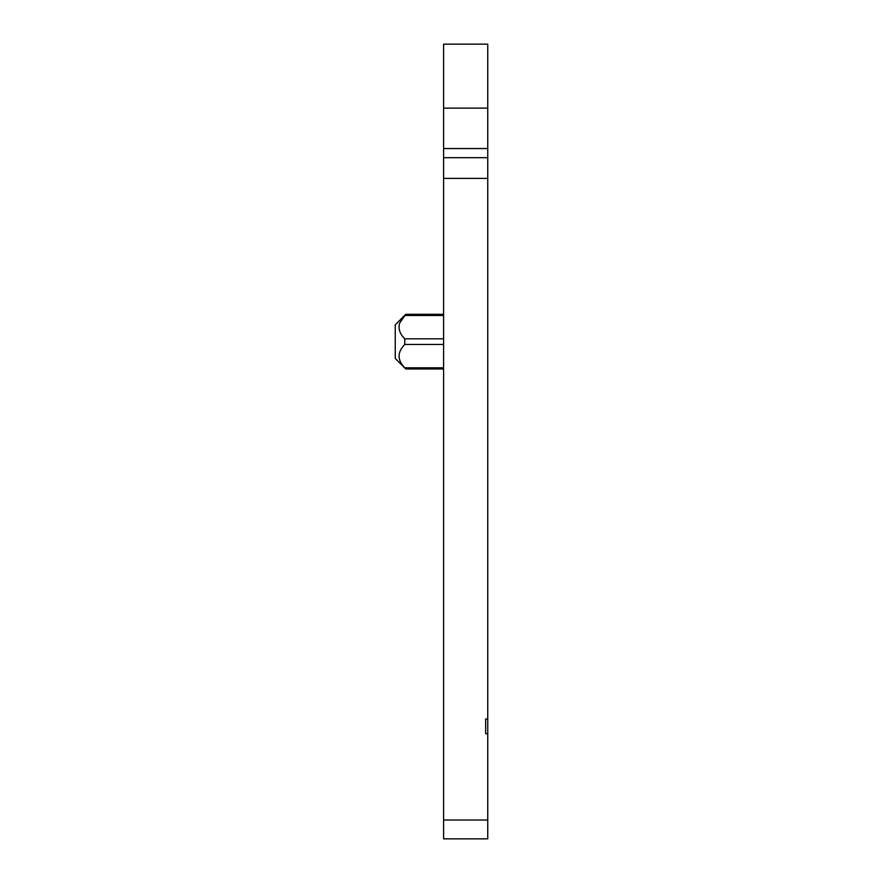 <?xml version="1.0" encoding="UTF-8"?>
<svg xmlns="http://www.w3.org/2000/svg" width="883" height="883" viewBox="0 0 883 883"><rect width="100%" height="100%" fill="white"/><g stroke="black" fill="none" stroke-linecap="round" stroke-linejoin="round"><path stroke-width="1.32" d="M399.558 323.531L399.789 322.891C397.979 328.399 399.624 333.708 404.745 338.807L404.745 344.469C397.195 352.24 397.195 360.021 404.745 367.792L405.75 368.962L404.745 367.792L443.597 367.792M443.597 108.123L487.747 108.123L487.747 44.15L443.597 44.15L443.597 838.85L487.747 838.85L487.747 719.016L485.65 719.016L485.65 733.729L487.747 733.729M487.747 108.123L487.747 719.016M443.597 157.682L487.747 157.682M399.789 322.891L405.75 314.315L443.597 314.304M485.65 733.729L485.65 719.016M405.75 314.315L395.253 324.823L395.253 358.454L405.75 368.962L443.597 368.973M443.597 148.543L487.747 148.543M443.597 178.41L487.747 178.41M443.597 820.042L487.747 820.042M443.597 344.469L404.745 344.469M404.745 338.807L443.597 338.807M443.597 315.474L404.745 315.474"/></g></svg>
